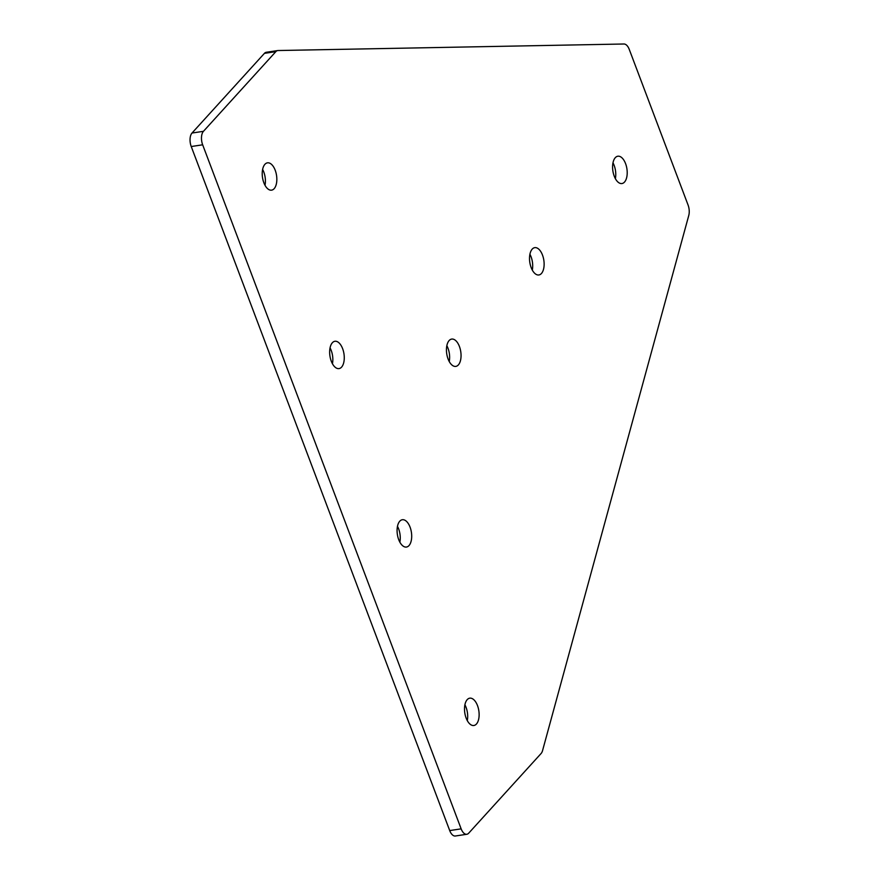 <?xml version="1.0" encoding="UTF-8"?>
<svg xmlns="http://www.w3.org/2000/svg" width="880" height="880" viewBox="0 0 880 880"><rect width="100%" height="100%" fill="white"/><g stroke="black" fill="none" stroke-linecap="round" stroke-linejoin="round"><path stroke-width="1.32" d="M449.229 361.515A13.816 7.095 81.4 0 0 446.842 345.686M458.359 364.925A13.816 7.095 81.4 0 0 460.218 349.008A13.816 7.095 81.4 0 0 451.693 339.075A13.816 7.095 81.4 0 0 449.141 340.538A13.816 7.095 81.4 0 0 447.282 356.466A13.816 7.095 81.4 0 0 455.807 366.399A13.816 7.095 81.4 0 0 458.359 364.925M615.373 178.662A13.816 7.095 81.4 0 0 612.986 162.833M624.503 182.072A13.816 7.095 81.4 0 0 626.373 166.155A13.816 7.095 81.4 0 0 617.837 156.222A13.816 7.095 81.4 0 0 615.285 157.685A13.816 7.095 81.4 0 0 613.426 173.602A13.816 7.095 81.4 0 0 621.962 183.546A13.816 7.095 81.4 0 0 624.503 182.072M265.012 185.273A13.816 7.095 81.4 0 0 262.625 169.444M274.142 188.683A13.816 7.095 81.4 0 0 276.001 172.766A13.816 7.095 81.4 0 0 267.476 162.833A13.816 7.095 81.4 0 0 264.924 164.296A13.816 7.095 81.4 0 0 263.054 180.224A13.816 7.095 81.4 0 0 271.59 190.157A13.816 7.095 81.4 0 0 274.142 188.683M532.301 270.083A13.816 7.095 81.4 0 0 529.914 254.254M541.431 273.504A13.816 7.095 81.4 0 0 543.29 257.587A13.816 7.095 81.4 0 0 534.765 247.643A13.816 7.095 81.4 0 0 532.213 249.117A13.816 7.095 81.4 0 0 530.354 265.034A13.816 7.095 81.4 0 0 538.879 274.967A13.816 7.095 81.4 0 0 541.431 273.504M332.442 363.715A13.816 7.095 81.4 0 0 330.055 347.886M341.572 367.136A13.816 7.095 81.4 0 0 343.431 351.219A13.816 7.095 81.4 0 0 334.906 341.275A13.816 7.095 81.4 0 0 332.354 342.749A13.816 7.095 81.4 0 0 330.484 358.666A13.816 7.095 81.4 0 0 339.02 368.599A13.816 7.095 81.4 0 0 341.572 367.136M399.861 542.168A13.816 7.095 81.4 0 0 397.474 526.339M409.002 545.578A13.816 7.095 81.4 0 0 410.861 529.661A13.816 7.095 81.4 0 0 402.325 519.728A13.816 7.095 81.4 0 0 399.784 521.191A13.816 7.095 81.4 0 0 397.914 537.108A13.816 7.095 81.4 0 0 406.45 547.052A13.816 7.095 81.4 0 0 409.002 545.578M467.291 720.61A13.816 7.095 81.4 0 0 464.904 704.781M476.432 724.031A13.816 7.095 81.4 0 0 478.291 708.103A13.816 7.095 81.4 0 0 469.755 698.17A13.816 7.095 81.4 0 0 467.214 699.644A13.816 7.095 81.4 0 0 465.344 715.561A13.816 7.095 81.4 0 0 473.88 725.494A13.816 7.095 81.4 0 0 476.432 724.031M623.964 44L278.069 50.534A10.109 5.192 81.4 0 0 277.717 50.556A10.109 5.192 81.4 0 0 275.847 51.634L203.456 131.318A10.109 5.192 81.4 0 0 202.664 144.804L461.142 828.85A10.109 5.192 81.4 0 0 466.807 834.273A10.109 5.192 81.4 0 0 468.677 833.206L541.079 753.522A10.109 5.192 81.4 0 0 542.575 750.53L688.765 215.479A10.109 5.192 81.4 0 0 688.05 204.974L629.277 49.456A10.109 5.192 81.4 0 0 623.964 44M275.847 51.634L264.418 53.361L192.016 133.034L203.456 131.318M264.418 53.361A10.109 5.192 -98.6 0 1 266.277 52.283L277.717 50.556M466.807 834.273L455.378 836A10.109 5.192 -98.6 0 1 449.713 830.577L461.142 828.85M202.664 144.804L191.235 146.531L449.713 830.577M191.235 146.531A10.109 5.192 -98.6 0 1 192.016 133.034"/></g></svg>

